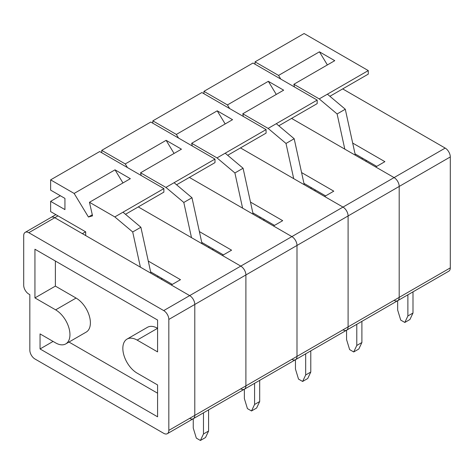 <?xml version="1.0" encoding="UTF-8"?>
<svg xmlns="http://www.w3.org/2000/svg" width="474" height="474" viewBox="0 0 474 474"><rect width="100%" height="100%" fill="white"/><g stroke="black" fill="none" stroke-linecap="round" stroke-linejoin="round"><path stroke-width="0.71" d="M28.807 294.076A7.228 4.171 60 0 1 23.7 285.224L23.7 235.655A7.228 4.171 60 0 1 25.199 232.349A7.228 4.171 60 0 1 28.807 232.704L163.72 310.594A7.228 4.171 60 0 1 168.827 319.446L168.827 430.38A7.228 4.171 60 0 1 167.334 433.692A7.228 4.171 60 0 1 163.72 433.331L34.94 358.984A7.228 4.171 60 0 1 29.832 350.132L29.832 294.662L28.807 294.076M34.94 297.909L34.94 249.229L157.587 320.039L157.587 351.904L137.146 340.101A20.234 11.684 -120 0 0 127.026 339.1A20.234 11.684 -120 0 0 123.927 355.31A20.234 11.684 -120 0 0 137.146 373.145L157.587 384.947L157.587 416.812L40.053 348.953L40.053 333.903L55.642 342.903A20.234 11.684 -120 0 0 65.756 343.905A20.234 11.684 -120 0 0 68.86 327.688A20.234 11.684 -120 0 0 55.642 309.86L34.94 297.909L55.381 286.106L55.381 261.032M55.873 214.639L51.156 217.359A7.228 4.171 60 0 1 54.771 217.72L189.677 295.61A7.228 4.171 60 0 1 194.79 304.456L194.79 415.396A7.228 4.171 60 0 1 193.291 418.702A7.228 4.171 60 0 1 189.677 418.346M65.756 343.905L86.197 332.102A20.234 11.684 -120 0 0 89.302 315.891A20.234 11.684 -120 0 0 76.077 298.057L55.381 286.106M157.587 393.207L68.973 342.044M137.146 340.101L157.587 328.298A20.234 11.684 -120 0 0 147.467 327.297L127.026 339.1M53.082 341.428L40.053 348.953M199.376 231.579L231.585 250.171L222.383 255.48L240.78 266.104A7.228 4.171 60 0 1 245.893 274.956L245.893 385.889A7.228 4.171 60 0 1 244.394 389.201A7.228 4.171 60 0 1 240.78 388.84M189.375 177.418L291.883 236.603A7.228 4.171 60 0 1 296.997 245.449L296.997 356.389A7.228 4.171 60 0 1 295.498 359.695A7.228 4.171 60 0 1 291.883 359.339M223.408 254.894L201.74 242.386M213.282 249.046L212.263 249.638M209.407 246.812L208.382 247.398M213.389 249.111L212.37 249.703M244.359 389.219L244.359 398.575L247.422 408.606L251.51 410.97L254.579 404.476L254.579 383.318M259.687 380.367L259.687 401.525L256.624 408.019L251.51 410.97M259.687 401.525L254.579 404.476M101.732 152.723L101.732 150.359L125.243 163.933L166.119 140.328L181.453 149.18L140.571 172.785L165.918 187.42L183.805 202.463L191.496 237.652M176.589 184.795L214.977 162.635L214.977 159.092L150.791 122.037L101.732 150.359M214.977 159.092L165.918 187.42M140.571 172.785L141.181 175.499M127.441 167.565L125.243 163.933M174.094 182.697L191.982 197.747L202.037 243.737M191.982 197.747L183.805 202.463M174.071 153.44L166.119 140.328M25.199 232.349L51.156 217.359A7.228 4.171 60 0 1 54.771 217.72L82.363 233.652L85.587 231.792M148.279 261.085L180.481 279.678L171.28 284.987L189.677 295.61A7.228 4.171 60 0 1 194.79 304.456L194.79 415.396A7.228 4.171 60 0 1 193.291 418.702L167.334 433.692M138.272 206.919L240.78 266.104A7.228 4.171 60 0 1 245.893 274.956L245.893 385.889A7.228 4.171 60 0 1 244.394 389.201L193.291 418.702M172.305 284.394L150.637 271.886M162.179 278.552L161.16 279.139M158.304 276.312L157.279 276.905M162.292 278.611L161.267 279.204M193.256 418.726L193.256 428.081L196.325 438.112L200.413 440.47L203.476 433.983L203.476 412.824M208.59 409.874L208.59 431.032L205.52 437.52L200.413 440.47M208.59 431.032L203.476 433.983M85.687 235.566L85.687 231.851L50.629 211.611L50.629 201.343L64.938 209.603L64.938 198.393L50.629 190.133L50.629 179.865L74.14 193.439L115.022 169.834L130.35 178.686L89.468 202.285L114.815 216.92L132.702 231.97L140.393 267.152M125.486 214.301L163.874 192.136L163.874 188.599L99.688 151.544L50.629 179.865M60.34 195.738L50.629 201.343M163.874 188.599L114.815 216.92M89.468 202.285L92.537 215.86L88.437 217.021L74.14 193.439M122.991 212.198L140.879 227.247L150.933 273.237M140.879 227.247L132.702 231.97M122.967 182.946L115.022 169.834M92.294 214.793L88.437 217.021M250.479 202.078L282.688 220.671L273.486 225.98L291.883 236.603A7.228 4.171 60 0 1 296.997 245.449L296.997 356.389A7.228 4.171 60 0 1 295.498 359.695L244.394 389.201M240.472 147.912L342.986 207.097A7.228 4.171 60 0 1 348.094 215.948L348.094 326.882A7.228 4.171 60 0 1 346.601 330.194A7.228 4.171 60 0 1 342.986 329.833M274.511 225.387L252.843 212.879M264.385 219.545L263.36 220.137M260.504 217.305L259.485 217.898M264.492 219.604L263.473 220.197M295.462 359.719L295.462 369.074L298.525 379.105L302.613 381.463L305.683 374.975L305.683 353.817M310.79 350.867L310.79 372.025L307.727 378.513L302.613 381.463M310.79 372.025L305.683 374.975M152.835 123.216L152.835 120.858L176.34 134.432L217.222 110.827L232.556 119.679L191.674 143.278L217.021 157.913L234.903 172.963L242.599 208.145M227.692 155.294L266.08 133.129L266.08 129.592L201.894 92.537L152.835 120.858M266.08 129.592L217.021 157.913M191.674 143.278L192.284 145.998M178.544 138.058L176.34 134.432M225.197 153.197L243.079 168.24L253.14 214.23M243.079 168.24L234.903 172.963M225.174 123.939L217.222 110.827M301.583 172.572L333.785 191.164L324.589 196.479L342.986 207.097A7.228 4.171 60 0 1 348.094 215.948L348.094 326.882A7.228 4.171 60 0 1 346.601 330.194L295.498 359.695M291.575 118.411L394.09 177.596A7.228 4.171 60 0 1 399.197 186.442L399.197 297.382A7.228 4.171 60 0 1 397.704 300.688A7.228 4.171 60 0 1 394.09 300.332M325.608 195.886L303.947 183.379M315.488 190.038L314.463 190.631M311.608 187.805L310.589 188.391M315.595 190.104L314.57 190.696M346.565 330.212L346.565 339.568L349.628 349.599L353.717 351.963L356.786 345.469L356.786 324.311M361.893 321.36L361.893 342.518L358.83 349.012L353.717 351.963M361.893 342.518L356.786 345.469M203.939 93.716L203.939 91.352L227.443 104.926L268.325 81.321L283.653 90.173L242.777 113.778L268.124 128.413L286.006 143.456L293.702 178.645M278.795 125.788L317.177 103.628L317.177 100.085L252.998 63.03L203.939 91.352M317.177 100.085L268.124 128.413M242.777 113.778L243.387 116.491M229.647 108.558L227.443 104.926M276.295 123.69L294.182 138.74L304.243 184.73M294.182 138.74L286.006 143.456M276.277 94.433L268.325 81.321M352.686 143.071L384.888 161.664L375.692 166.972L394.09 177.596A7.228 4.171 60 0 1 399.197 186.442L399.197 297.382A7.228 4.171 60 0 1 397.704 300.688L346.601 330.194M342.678 88.905L445.193 148.089A7.228 4.171 60 0 1 450.3 156.941L450.3 267.875A7.228 4.171 60 0 1 448.801 271.187L397.704 300.688M376.712 166.38L355.05 153.872M366.592 160.538L365.567 161.13M362.711 158.298L361.692 158.891M366.698 160.597L365.673 161.19M397.662 300.712L397.662 310.067L400.731 320.098L404.82 322.456L407.883 315.968L407.883 294.81M412.996 291.86L412.996 313.018L409.927 319.506L404.82 322.456M412.996 313.018L407.883 315.968M255.042 64.209L255.042 61.851L278.546 75.425L319.429 51.82L334.757 60.672L293.874 84.271L319.221 98.906L337.109 113.956L344.805 149.138M329.898 96.287L368.28 74.122L368.28 70.585L304.095 33.53L255.042 61.851M368.28 70.585L319.221 98.906M293.874 84.271L294.49 86.991M280.75 79.051L278.546 75.425M327.398 94.19L345.285 109.233L355.34 155.223M345.285 109.233L337.109 113.956M327.38 64.932L319.429 51.82M168.827 430.38L450.3 267.875M168.827 319.446L450.3 156.941M163.72 310.594L445.193 148.089M28.807 232.704L57.988 215.86M76.077 298.057L55.642 309.86"/></g></svg>
